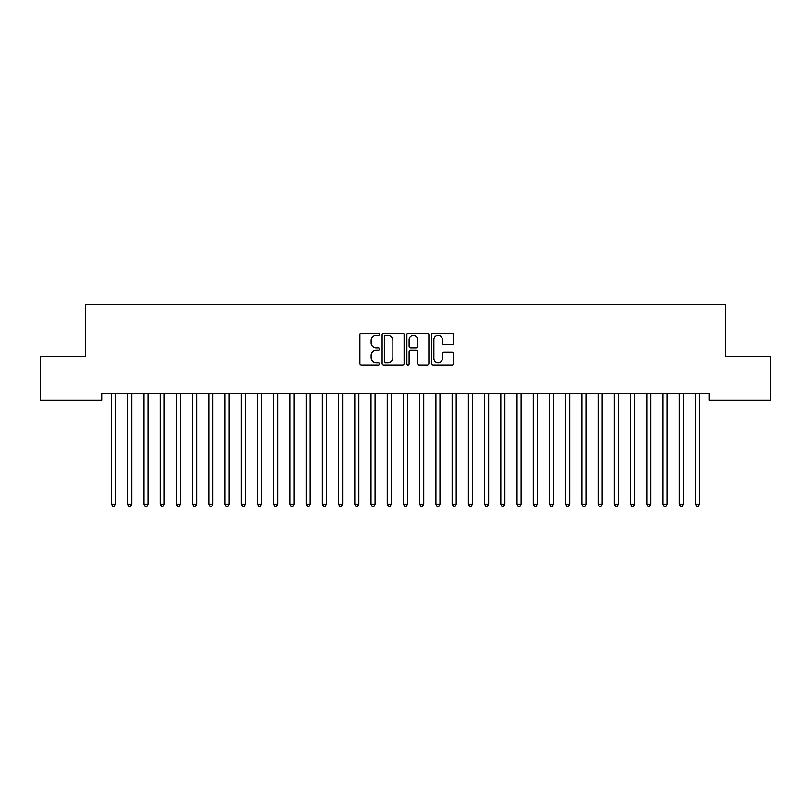 <?xml version="1.0" encoding="UTF-8"?>
<svg xmlns="http://www.w3.org/2000/svg" width="811" height="811" viewBox="0 0 811 811"><rect width="100%" height="100%" fill="white"/><g stroke="black" fill="none" stroke-linecap="round" stroke-linejoin="round"><path stroke-width="1.22" d="M379.548 334.314A1.115 1.115 0 0 0 378.433 333.199L361.513 333.199A1.592 1.592 0 0 0 359.922 334.791L359.922 363.45A1.592 1.592 0 0 0 361.513 365.041L378.433 365.041A1.115 1.115 0 0 0 379.548 363.926A1.115 1.115 0 0 0 378.433 362.811L376.243 362.811A5.099 5.099 0 0 1 371.154 357.712L371.154 355.33A5.099 5.099 0 0 1 376.243 350.23L378.433 350.23A1.115 1.115 0 0 0 379.548 349.115A1.115 1.115 0 0 0 378.433 348L376.243 348A5.099 5.099 0 0 1 371.154 342.911L371.154 340.519A5.099 5.099 0 0 1 376.243 335.43L378.433 335.43A1.115 1.115 0 0 0 379.548 334.314M452.031 344.422A1.592 1.592 0 0 0 453.623 342.83L453.623 334.791A1.592 1.592 0 0 0 452.031 333.199L433.246 333.199A1.592 1.592 0 0 0 431.655 334.791L431.655 363.45A1.592 1.592 0 0 0 433.246 365.041L452.031 365.041A1.592 1.592 0 0 0 453.623 363.45L453.623 353.738A1.592 1.592 0 0 0 452.031 352.146L443.992 352.146A1.592 1.592 0 0 0 442.4 353.738L442.4 358.553A4.258 4.258 0 0 1 438.143 362.811A4.258 4.258 0 0 1 433.875 358.553L433.875 339.687A4.258 4.258 0 0 1 438.143 335.43A4.258 4.258 0 0 1 442.4 339.687L442.4 342.83A1.592 1.592 0 0 0 443.992 344.422L452.031 344.422M709.301 393.72L101.699 393.72L101.699 400.208L40.55 400.208L40.55 356.414L85.479 356.414L85.479 304.51L725.521 304.51L725.521 356.414L770.45 356.414L770.45 400.208L709.301 400.208L709.301 393.72M404.111 334.791A1.592 1.592 0 0 0 402.52 333.199L383.725 333.199A1.592 1.592 0 0 0 382.133 334.791L382.133 363.45A1.592 1.592 0 0 0 383.725 365.041L402.52 365.041A1.592 1.592 0 0 0 404.111 363.45L404.111 334.791M408.48 333.199L427.275 333.199A1.592 1.592 0 0 1 428.867 334.791L428.867 363.45A1.592 1.592 0 0 1 427.275 365.041L419.236 365.041A1.592 1.592 0 0 1 417.645 363.45L417.645 351.822A1.592 1.592 0 0 0 416.043 350.23L410.711 350.23A1.592 1.592 0 0 0 409.119 351.822L409.119 363.926A1.115 1.115 0 0 1 408.004 365.041A1.115 1.115 0 0 1 406.889 363.926L406.889 334.791A1.592 1.592 0 0 1 408.48 333.199M385.478 335.43A1.115 1.115 0 0 0 384.363 336.545L384.363 361.696A1.115 1.115 0 0 0 385.478 362.811L387.79 362.811A5.099 5.099 0 0 0 392.879 357.712L392.879 340.519A5.099 5.099 0 0 0 387.79 335.43L385.478 335.43M417.645 339.768A4.258 4.258 0 0 0 413.377 335.511A4.258 4.258 0 0 0 409.119 339.768L409.119 346.409A1.592 1.592 0 0 0 410.711 348L416.043 348A1.592 1.592 0 0 0 417.645 346.409L417.645 339.768M111.3 393.72L111.391 393.964A1.622 1.622 -179.3 0 1 111.512 394.572L111.512 504.381L115.567 504.381L115.567 394.572A1.622 1.622 -179.3 0 1 115.689 393.964L115.78 393.72M115.567 504.381L114.351 506.49L112.729 506.49L111.512 504.381M127.52 393.72L127.611 393.964A1.622 1.622 -179.3 0 1 127.732 394.572L127.732 504.381L131.787 504.381L131.787 394.572A1.622 1.622 -179.3 0 1 131.909 393.964L132 393.72M131.787 504.381L130.571 506.49L128.949 506.49L127.732 504.381M143.74 393.72L143.831 393.964A1.622 1.622 -179.3 0 1 143.952 394.572L143.952 504.381L148.007 504.381L148.007 394.572A1.622 1.622 -179.3 0 1 148.129 393.964L148.22 393.72M148.007 504.381L146.791 506.49L145.169 506.49L143.952 504.381M159.96 393.72L160.051 393.964A1.622 1.622 -179.3 0 1 160.172 394.572L160.172 504.381L164.227 504.381L164.227 394.572A1.622 1.622 -179.3 0 1 164.349 393.964L164.44 393.72M164.227 504.381L163.011 506.49L161.389 506.49L160.172 504.381M176.18 393.72L176.271 393.964A1.622 1.622 -179.3 0 1 176.392 394.572L176.392 504.381L180.447 504.381L180.447 394.572A1.622 1.622 -179.3 0 1 180.569 393.964L180.66 393.72M180.447 504.381L179.231 506.49L177.609 506.49L176.392 504.381M192.4 393.72L192.491 393.964A1.622 1.622 -179.3 0 1 192.612 394.572L192.612 504.381L196.667 504.381L196.667 394.572A1.622 1.622 -179.3 0 1 196.789 393.964L196.88 393.72M196.667 504.381L195.451 506.49L193.829 506.49L192.612 504.381M208.62 393.72L208.711 393.964A1.622 1.622 -179.3 0 1 208.832 394.572L208.832 504.381L212.887 504.381L212.887 394.572A1.622 1.622 -179.3 0 1 213.009 393.964L213.1 393.72M212.887 504.381L211.671 506.49L210.049 506.49L208.832 504.381M224.84 393.72L224.931 393.964A1.622 1.622 -179.3 0 1 225.052 394.572L225.052 504.381L229.107 504.381L229.107 394.572A1.622 1.622 -179.3 0 1 229.229 393.964L229.32 393.72M229.107 504.381L227.891 506.49L226.269 506.49L225.052 504.381M241.06 393.72L241.151 393.964A1.622 1.622 -179.3 0 1 241.272 394.572L241.272 504.381L245.327 504.381L245.327 394.572A1.622 1.622 -179.3 0 1 245.449 393.964L245.54 393.72M245.327 504.381L244.111 506.49L242.489 506.49L241.272 504.381M257.28 393.72L257.371 393.964A1.622 1.622 -179.3 0 1 257.493 394.572L257.493 504.381L261.547 504.381L261.547 394.572A1.622 1.622 -179.3 0 1 261.669 393.964L261.76 393.72M261.547 504.381L260.331 506.49L258.709 506.49L257.493 504.381M273.5 393.72L273.591 393.964A1.622 1.622 -179.3 0 1 273.712 394.572L273.712 504.381L277.767 504.381L277.767 394.572A1.622 1.622 -179.3 0 1 277.889 393.964L277.98 393.72M277.767 504.381L276.551 506.49L274.929 506.49L273.712 504.381M289.72 393.72L289.811 393.964A1.622 1.622 -179.3 0 1 289.933 394.572L289.933 504.381L293.987 504.381L293.987 394.572A1.622 1.622 -179.3 0 1 294.109 393.964L294.2 393.72M293.987 504.381L292.771 506.49L291.149 506.49L289.933 504.381M305.94 393.72L306.031 393.964A1.622 1.622 -179.3 0 1 306.152 394.572L306.152 504.381L310.207 504.381L310.207 394.572A1.622 1.622 -179.3 0 1 310.329 393.964L310.42 393.72M310.207 504.381L308.991 506.49L307.369 506.49L306.152 504.381M322.16 393.72L322.251 393.964A1.622 1.622 -179.3 0 1 322.373 394.572L322.373 504.381L326.427 504.381L326.427 394.572A1.622 1.622 -179.3 0 1 326.549 393.964L326.64 393.72M326.427 504.381L325.211 506.49L323.589 506.49L322.373 504.381M338.38 393.72L338.471 393.964A1.622 1.622 -179.3 0 1 338.592 394.572L338.592 504.381L342.647 504.381L342.647 394.572A1.622 1.622 -179.3 0 1 342.769 393.964L342.86 393.72M342.647 504.381L341.431 506.49L339.809 506.49L338.592 504.381M354.6 393.72L354.691 393.964A1.622 1.622 -179.3 0 1 354.812 394.572L354.812 504.381L358.867 504.381L358.867 394.572A1.622 1.622 -179.3 0 1 358.989 393.964L359.08 393.72M358.867 504.381L357.651 506.49L356.029 506.49L354.812 504.381M370.82 393.72L370.911 393.964A1.622 1.622 -179.3 0 1 371.032 394.572L371.032 504.381L375.087 504.381L375.087 394.572A1.622 1.622 -179.3 0 1 375.209 393.964L375.3 393.72M375.087 504.381L373.871 506.49L372.249 506.49L371.032 504.381M387.04 393.72L387.131 393.964A1.622 1.622 -179.3 0 1 387.252 394.572L387.252 504.381L391.307 504.381L391.307 394.572A1.622 1.622 -179.3 0 1 391.429 393.964L391.52 393.72M391.307 504.381L390.091 506.49L388.469 506.49L387.252 504.381M403.26 393.72L403.351 393.964A1.622 1.622 -179.3 0 1 403.472 394.572L403.472 504.381L407.527 504.381L407.527 394.572A1.622 1.622 -179.3 0 1 407.649 393.964L407.74 393.72M407.527 504.381L406.311 506.49L404.689 506.49L403.472 504.381M419.48 393.72L419.571 393.964A1.622 1.622 -179.3 0 1 419.692 394.572L419.692 504.381L423.747 504.381L423.747 394.572A1.622 1.622 -179.3 0 1 423.869 393.964L423.96 393.72M423.747 504.381L422.531 506.49L420.909 506.49L419.692 504.381M435.7 393.72L435.791 393.964A1.622 1.622 -179.3 0 1 435.912 394.572L435.912 504.381L439.967 504.381L439.967 394.572A1.622 1.622 -179.3 0 1 440.089 393.964L440.18 393.72M439.967 504.381L438.751 506.49L437.129 506.49L435.912 504.381M451.92 393.72L452.011 393.964A1.622 1.622 -179.3 0 1 452.132 394.572L452.132 504.381L456.187 504.381L456.187 394.572A1.622 1.622 -179.3 0 1 456.309 393.964L456.4 393.72M456.187 504.381L454.971 506.49L453.349 506.49L452.132 504.381M468.14 393.72L468.231 393.964A1.622 1.622 -179.3 0 1 468.352 394.572L468.352 504.381L472.407 504.381L472.407 394.572A1.622 1.622 -179.3 0 1 472.529 393.964L472.62 393.72M472.407 504.381L471.191 506.49L469.569 506.49L468.352 504.381M484.36 393.72L484.451 393.964A1.622 1.622 -179.3 0 1 484.572 394.572L484.572 504.381L488.627 504.381L488.627 394.572A1.622 1.622 -179.3 0 1 488.749 393.964L488.84 393.72M488.627 504.381L487.411 506.49L485.789 506.49L484.572 504.381M500.58 393.72L500.671 393.964A1.622 1.622 -179.3 0 1 500.792 394.572L500.792 504.381L504.847 504.381L504.847 394.572A1.622 1.622 -179.3 0 1 504.969 393.964L505.06 393.72M504.847 504.381L503.631 506.49L502.009 506.49L500.792 504.381M516.8 393.72L516.891 393.964A1.622 1.622 -179.3 0 1 517.012 394.572L517.012 504.381L521.067 504.381L521.067 394.572A1.622 1.622 -179.3 0 1 521.189 393.964L521.28 393.72M521.067 504.381L519.851 506.49L518.229 506.49L517.012 504.381M533.02 393.72L533.111 393.964A1.622 1.622 -179.3 0 1 533.232 394.572L533.232 504.381L537.287 504.381L537.287 394.572A1.622 1.622 -179.3 0 1 537.409 393.964L537.5 393.72M537.287 504.381L536.071 506.49L534.449 506.49L533.232 504.381M549.24 393.72L549.331 393.964A1.622 1.622 -179.3 0 1 549.452 394.572L549.452 504.381L553.507 504.381L553.507 394.572A1.622 1.622 -179.3 0 1 553.629 393.964L553.72 393.72M553.507 504.381L552.291 506.49L550.669 506.49L549.452 504.381M565.46 393.72L565.551 393.964A1.622 1.622 -179.3 0 1 565.673 394.572L565.673 504.381L569.727 504.381L569.727 394.572A1.622 1.622 -179.3 0 1 569.849 393.964L569.94 393.72M569.727 504.381L568.511 506.49L566.889 506.49L565.673 504.381M581.68 393.72L581.771 393.964A1.622 1.622 -179.3 0 1 581.892 394.572L581.892 504.381L585.947 504.381L585.947 394.572A1.622 1.622 -179.3 0 1 586.069 393.964L586.16 393.72M585.947 504.381L584.731 506.49L583.109 506.49L581.892 504.381M597.9 393.72L597.991 393.964A1.622 1.622 -179.3 0 1 598.112 394.572L598.112 504.381L602.167 504.381L602.167 394.572A1.622 1.622 -179.3 0 1 602.289 393.964L602.38 393.72M602.167 504.381L600.951 506.49L599.329 506.49L598.112 504.381M614.12 393.72L614.211 393.964A1.622 1.622 -179.3 0 1 614.332 394.572L614.332 504.381L618.387 504.381L618.387 394.572A1.622 1.622 -179.3 0 1 618.509 393.964L618.6 393.72M618.387 504.381L617.171 506.49L615.549 506.49L614.332 504.381M630.34 393.72L630.431 393.964A1.622 1.622 -179.3 0 1 630.553 394.572L630.553 504.381L634.607 504.381L634.607 394.572A1.622 1.622 -179.3 0 1 634.729 393.964L634.82 393.72M634.607 504.381L633.391 506.49L631.769 506.49L630.553 504.381M646.56 393.72L646.651 393.964A1.622 1.622 -179.3 0 1 646.772 394.572L646.772 504.381L650.827 504.381L650.827 394.572A1.622 1.622 -179.3 0 1 650.949 393.964L651.04 393.72M650.827 504.381L649.611 506.49L647.989 506.49L646.772 504.381M662.78 393.72L662.871 393.964A1.622 1.622 -179.3 0 1 662.992 394.572L662.992 504.381L667.047 504.381L667.047 394.572A1.622 1.622 -179.3 0 1 667.169 393.964L667.26 393.72M667.047 504.381L665.831 506.49L664.209 506.49L662.992 504.381M679 393.72L679.091 393.964A1.622 1.622 -179.3 0 1 679.212 394.572L679.212 504.381L683.267 504.381L683.267 394.572A1.622 1.622 -179.3 0 1 683.389 393.964L683.48 393.72M683.267 504.381L682.051 506.49L680.429 506.49L679.212 504.381M695.22 393.72L695.311 393.964A1.622 1.622 -179.3 0 1 695.433 394.572L695.433 504.381L699.487 504.381L699.487 394.572A1.622 1.622 -179.3 0 1 699.609 393.964L699.7 393.72M699.487 504.381L698.271 506.49L696.649 506.49L695.433 504.381"/></g></svg>
